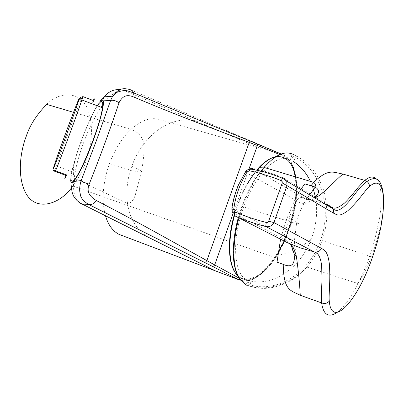 <?xml version="1.0" encoding="UTF-8"?>
<svg xmlns="http://www.w3.org/2000/svg" width="404" height="404" viewBox="0 0 404 404"><rect width="100%" height="100%" fill="white"/><g stroke="black" fill="none" stroke-linecap="round" stroke-linejoin="round"><path stroke-width="0.3" stroke-dasharray="2.02 1.52" d="M80.083 97.425L81.108 99.621C76.21 111.504 63.938 144.374 57.757 162.15L54.671 171.281M97.399 105.823C89.436 117.609 75.134 154.581 71.932 171.715C70.846 177.215 70.816 180.305 71.841 180.982M93.975 100.778L91.784 103.631L81.108 99.621M91.784 103.631L93.213 100.495M70.67 180.548C70.559 177.715 71.392 172.836 73.175 165.918L77.093 152.727L80.881 141.839L88.587 122.776C93.273 112.246 97.202 105.09 100.374 101.303M120.261 89.607L123.993 90.405L130.346 89.693L283.275 154.707C293.41 159.848 295.46 174.018 295.96 182.244C296.405 197.935 293.779 213.767 288.092 229.73C284.618 239.633 280.144 248.884 274.669 257.494L274.644 257.53C268.206 266.892 262.762 273.013 258.323 275.892C252.616 280.775 246.097 282.053 238.764 279.73M293.243 167.079C290.865 161.489 287.81 157.929 284.078 156.404L279.916 154.626M239.158 278.169L240.491 278.861C249.394 284.507 266.15 274.069 277.927 253.328M284.249 241.102C292.885 222.397 298.677 196.531 295.854 177.109M82.295 204.141C75.891 203.288 71.791 190.779 74.2 178.199L127.558 203.591C125.907 190.92 127.341 178.417 131.856 166.074C139.981 169.933 143.137 171.968 141.319 172.185L141.304 172.19C138.37 172.387 127.775 169.518 109.524 163.575C106.636 170.892 103.737 184.168 103.409 191.057C102.727 200.01 103.414 208.242 105.469 215.756M46.647 104.368C61.226 89.804 82.093 91.945 88.36 111.039C94.667 129.603 90.062 150.45 85.628 162.403C83.194 169.665 78.957 177.543 72.912 186.032L71.503 187.825M80.881 141.839L80.881 141.925C77.588 151.116 75.402 158.272 74.316 163.393C73.038 168.645 72.998 173.579 74.2 178.189C75.902 166.574 78.967 154.964 83.391 143.369C88.158 129.82 94.48 117.109 102.353 105.237C107.686 96.526 119.205 88.527 123.993 90.405L259.489 147.975L160.646 119.978C151.591 116.66 141.708 119.786 131.002 129.366L73.538 112.337M233.244 213.019L248.849 169.397M127.558 203.591L127.563 203.616C129.502 217.791 135.941 228.76 146.879 236.517M131.856 166.074C137.284 151.394 145.768 139.531 157.292 130.487C170.624 120.877 183.825 117.837 196.884 121.377M109.524 163.575C114.893 149.278 122.053 137.88 130.997 129.371C138.335 132.002 142.617 136.84 143.834 143.89C144.445 150.934 143.602 160.363 141.304 172.19M295.167 176.901C297.379 192.425 295.102 210.019 288.34 229.684C275.821 266.872 247.435 291.93 235.103 272.352M234.472 214.115L237.239 205.545C242.461 191.218 248.935 179.437 256.656 170.205M247.501 280.159L251.197 281.169L250.495 283.143L246.793 282.138L247.501 280.159C233.886 275.281 231.214 240.829 243.43 207.59C249.627 190.718 257.292 177.573 266.428 168.16M251.197 281.169C274.735 285.906 300.945 266.877 311.211 239.183L311.994 237.062C316.665 223.543 317.796 210.085 315.398 196.687M312.469 186.128L310.484 181.436M293.652 161.661L290.33 159.681L291.309 156.934L294.627 158.918L293.652 161.661M264.317 167.11L267.483 167.125C276.265 159.024 283.881 156.545 290.33 159.681M250.495 283.143L249.829 285.87L246.203 284.512L246.263 283.628C238.426 278.927 235.456 273.564 233.588 255.283C233.295 250.364 233.795 238.678 235.946 228.209C237.138 221.983 240.249 211.105 242.001 206.414C254.469 170.589 278.548 147.349 291.829 155.464L295.223 157.247C320.423 169.69 332.628 207.06 320.619 240.087C309.242 273.533 276.69 293.248 249.889 284.84L246.263 283.628L246.793 282.138M246.99 285.431L250.308 286.537C263.201 289.461 269.089 288.789 280.29 285.451C289.971 282.043 298.793 275.922 306.762 267.1L306.803 267.054C313.398 259.489 318.498 250.677 322.099 240.617C327.796 224.382 328.316 207.626 323.654 190.355C318.241 175.179 311.332 164.393 296.637 156.121L293.536 154.48L291.829 155.464L291.309 156.934M261.024 171.19C253.454 181.431 247.298 193.203 242.562 206.505L238.956 217.923M294.466 256.606L293.809 249.258C292.188 241.627 288.946 237.305 284.083 236.295L288.991 218.019L299.238 223.826C298.283 224.19 293.885 223.094 286.052 220.528L280.568 239.219M377.185 179.679C381.406 182.956 382.497 203.202 379.073 220.311C375.483 237.587 372.342 249.541 369.645 256.176C367.271 263.438 363.408 272.564 358.06 283.547L358.05 283.573C352.495 294.183 350.283 297.288 346.748 302.268C343.43 306.727 340.254 310.1 337.214 312.388M235.648 216.231L233.987 215.1L232.709 213.302L232.189 208.873L284.083 236.295L284.315 239.415L286.795 242.405M231.815 208.959L232.189 208.873C233.714 196.354 238.082 184.143 245.294 172.245C247.172 169.306 249.652 168.039 252.727 168.453C261.08 169.786 271.291 172.927 283.366 177.886L331.729 206.944M315.575 196.642L310.994 200.626C306.04 204.308 301.273 204.333 296.693 200.702L288.991 218.019M242.001 206.414L286.052 220.528L294.516 200.727L300.778 189.567M245.258 172.185L296.693 200.702C298.238 198.202 300.414 197.162 303.217 197.586C306.257 199.955 310.141 200.096 314.878 198.011M284.078 156.404L284.032 155.363L283.275 154.707L281.189 154.116M240.491 278.861L240.062 279.467M100.046 101.182C97.894 104.176 95.45 108.439 92.703 113.968L89.138 121.533C88.072 123.816 83.815 133.805 80.881 141.925L83.391 143.369M281.078 154.086L259.489 147.975M257.02 170.281C249.329 179.563 242.875 191.355 237.663 205.656L234.668 215.024M237.825 275.846C247.536 285.82 264.261 276.185 276.952 255.495C281.709 247.824 285.749 239.309 289.077 229.952C302.995 192.496 297.475 151.54 276.265 156.53M296.637 156.121L295.223 157.247L294.627 158.918M383.755 202.338C383.068 218.322 378.952 236.451 371.412 256.727L320.619 240.087M240.617 280.164L246.874 285.381M306.762 267.1C303.056 271.468 297.571 275.892 290.314 280.376C274.745 287.981 261.247 289.82 249.829 285.881L250.308 286.537M293.809 249.258L293.789 252.646M325.003 204.05L303.217 197.591L252.727 168.453M358.05 283.573C363.191 275.402 367.645 266.453 371.412 256.722L372.498 256.989M310.994 200.626L313.852 197.399M56.515 158.489L57.757 162.15M71.932 171.715L56.419 166.024M274.669 257.494C278.75 251.717 282.618 244.566 286.274 236.042C291.572 223.543 296.455 204.803 296.763 187.406C296.773 179.785 295.127 171.68 291.824 163.085L284.032 155.363L281.169 154.126M274.644 257.53L72.912 186.032M141.319 172.185L135.274 195.011C133.643 200.167 131.073 203.035 127.558 203.616M311.211 239.183C301.96 247.142 290.542 252.576 276.952 255.495C263.479 276.594 246.102 285.835 236.562 274.432M234.477 214.165L237.279 205.545C242.506 191.254 249.061 179.492 256.944 170.266M238.335 217.61L241.94 206.328C246.98 192.526 253.298 180.8 260.883 171.155M306.803 267.054L358.06 283.547M293.789 252.631L293.89 253.126M232.421 212.595L284.315 239.415L288.087 241.743C290.062 243.592 291.092 244.763 291.178 245.268M294.405 257.742C294.061 252.965 294.349 242.254 294.673 238.633L296.531 223.604C297.945 216.832 299.662 211.731 301.687 208.312C302.717 205.288 305.363 200.803 309.621 194.864"/><path stroke-width="0.61" d="M79.3 98.071C78.022 100.015 63.398 138.835 56.515 158.489L52.99 169.357C53 171.235 75.063 112.211 78.76 100.374L79.3 98.071M55.53 170.857L66.67 174.942L64.812 178.406L65.423 175.215L54.671 171.281L53.161 170.367L55.53 170.857C60.332 159.61 77.225 114.1 81.845 99.975L82.921 96.622L93.975 100.778C94.425 99.041 94.46 98.425 94.076 98.935L93.213 100.495M71.841 180.982L72.013 181.042C76.22 184.931 100.313 126.816 102.444 107.717C103.055 103.232 102.646 101.202 101.217 101.621C100.288 101.965 99.015 103.363 97.399 105.823M100.374 101.303L102.571 100.136L103.081 100.854C105.399 104.742 95.526 137.84 84.8 161.337C79.942 172.008 76.144 178.755 73.407 181.573L72.301 182.467C71.417 182.901 70.872 182.26 70.67 180.548M72.301 182.467C70.16 192.274 73.493 199.5 82.295 204.141L215.529 270.927L119.124 234.411C112.761 231.174 108.211 224.957 105.469 215.756M82.295 204.141L88.365 204.308C83.073 200.884 80.361 197.339 80.229 193.683C79.229 190.38 79.548 185.997 81.189 180.543C82.709 181.896 85.385 183.073 89.213 184.083C86.027 192.39 90.269 196.748 96.324 200.51C115.65 210.484 135.739 221.246 156.59 232.795L214.675 264.928L213.625 266.125L212.181 266.236L88.365 204.308C91.486 205.121 94.137 203.853 96.324 200.51M73.407 181.573L81.189 180.543L96.495 140.36L110.595 100.47C112.817 99.879 115.64 100.616 119.064 102.682C110.06 129.674 100.111 156.808 89.213 184.083M103.081 100.854L110.595 100.47L112.635 96.177C118.327 89.143 121.932 87.309 130.346 89.693L132.143 90.612L133.638 92.567L134.133 97.177C128.603 94.804 123.296 94.289 119.064 102.682M247.925 139.531L249.137 140.587C217.105 127.684 178.654 111.792 133.785 92.91L127.371 90.85C124.952 90.158 121.362 90.698 116.61 92.465L112.64 96.177L104.419 96.844C108.444 91.587 113.721 89.178 120.261 89.607M279.916 154.626L257.393 145.511L196.551 122.336C174.725 113.938 153.919 105.55 134.133 97.177M248.849 169.397L257.393 145.511L257.333 143.976L256.267 143.036M277.927 253.328L284.249 241.102M295.854 177.109L293.243 167.079M71.503 187.825C59.767 203.899 36.693 211.893 26.25 193.965C16.195 176.159 20.862 150.061 26.235 136.31C29.664 125.614 36.466 114.963 46.647 104.368L73.538 112.337M240.062 279.467L238.764 279.73L212.181 266.236M233.244 213.019L214.675 264.928L239.158 278.169M102.571 100.136L104.419 96.844L100.046 101.182M146.879 236.517L153.868 240.032M235.103 272.352C227.755 259.797 227.548 240.385 234.472 214.115M256.656 170.205C274.356 148.924 291.829 153.838 295.167 176.901M315.398 196.687L312.469 186.128M310.484 181.436C306.459 173.008 300.849 166.418 293.652 161.661M266.428 168.16L267.483 167.125M293.536 154.48C284.174 150.243 275.402 155.06 264.065 167.402L261.024 171.19M238.956 217.923C234.613 232.689 233.058 251.53 234.365 261.312C235.017 272.225 239.229 280.265 246.99 285.431L246.874 285.381M286.795 242.405L287.269 242.647C291.228 243.763 294.264 248.319 296.374 256.323C298.369 270.488 299.667 283.472 300.263 295.268C291.052 290.38 283.583 291.345 283.239 264.524L283.249 264.362C292.738 268.599 294.223 262.459 294.41 257.666L294.466 256.606M280.568 239.219L277.003 262.135L283.249 264.362M337.214 312.388C328.604 318.079 323.407 314.923 321.629 302.929L321.539 290.88L321.988 279.775L321.675 265.746C320.574 257.277 318.155 252.697 314.418 252L300.52 247.91L287.269 242.647L235.648 216.231C234.497 215.509 234.184 214.024 234.704 211.767L233.679 209.61C235.476 195.889 239.976 183.315 247.177 171.887L249.364 170.786L256.489 172.296L273.947 177.735L281.179 180.644L282.239 181.719L282.25 182.936L268.625 221.261L267.615 222.367L266.307 222.473C254.429 219.412 243.895 215.847 234.704 211.767M252.727 168.453L250.48 169.104C260.671 170.639 271.387 173.71 282.623 178.321L283.366 177.886L286.709 181.123L287.042 185.663L333.78 213.297C337.32 214.827 339.022 217.281 347.859 210.701C359.499 200.015 364.504 190.824 369.423 186.567C387.184 170.554 388.153 213.938 372.528 256.904C358.01 300.485 331.639 329.422 329.28 301.121C328.538 295.496 330.709 280.841 329.305 263.373C327.487 251.308 325.119 250.778 321.448 248.334L273.942 222.548C272.099 225.861 269.463 227.21 266.044 226.604C256.08 224.129 245.95 220.675 235.648 216.231M282.25 182.936L287.042 185.663L273.942 222.548L268.625 221.261M300.263 295.268L321.629 302.929C324.74 304.025 327.296 303.424 329.28 301.121M300.778 189.567L304.727 183.86L315.085 187.032C319.488 189.718 319.65 192.92 315.575 196.642M314.878 198.011L317.463 196.602C324.715 192.663 335.259 180.234 342.951 174.048C333.063 172.346 328.502 168.12 313.716 182.371L311.075 185.714M331.729 206.944C333.946 209.408 338.219 208.105 344.551 203.035C349.556 198.293 355.767 190.329 357.803 187.799L364.63 180.351L369.044 177.614L370.998 177.078L373.079 177.078L375.18 177.861L377.185 179.679M342.951 174.048L364.63 180.351L367.004 181.457C368.756 182.946 369.559 184.653 369.423 186.567M82.921 96.622L80.083 97.425M66.67 174.942L65.423 175.215M257.318 143.95L249.137 140.587L249.233 142.375L206.853 260.666L205.626 262.024L203.975 262.156M238.764 279.73L215.529 270.927M234.668 215.024C226.967 241.668 228.674 267.236 237.825 275.846M276.265 156.53C271.008 157.636 265.479 161.221 259.681 167.286L257.02 170.281M291.178 245.268L294.264 254.151L295.213 255.515L296.374 256.323M321.448 248.334C319.938 251.293 317.594 252.51 314.418 252L266.044 226.604C265.741 226.164 265.827 224.786 266.307 222.473M325.003 204.05L330.533 206.257L333.467 209.08L333.78 213.297M245.258 172.185L245.718 171.483C246.425 170.372 248.011 169.579 250.48 169.104L249.364 170.786M286.709 181.123L282.623 178.321L281.179 180.644M231.815 208.959L233.679 209.61M313.852 197.399L317.463 196.602M232.416 212.575L231.8 209.045C232.936 199.329 236.956 187.936 238.4 185.037L245.718 171.483L247.177 171.887M281.169 154.126L257.333 143.976M236.562 274.432C228.078 265.054 226.861 239.961 234.477 214.165M264.317 167.11L259.681 167.286L256.944 170.266M260.883 171.155L264.065 167.402M240.617 280.164C236.916 275.609 234.588 268.771 233.623 259.651C232.593 252.55 233.598 233.674 238.335 217.61M293.89 253.126L294.41 257.666M383.755 202.338C383.27 181.098 377.684 174.139 367.004 181.457C359.212 187.264 357.818 190.845 349.278 201.041C342.183 209.509 336.916 212.191 333.467 209.08L286.719 181.143M309.621 194.864L315.216 187.087M315.085 187.032L315.539 184.179L313.716 182.371L264.049 167.423M102.444 107.717L81.845 99.975M78.76 100.374L82.694 97.354"/></g></svg>
